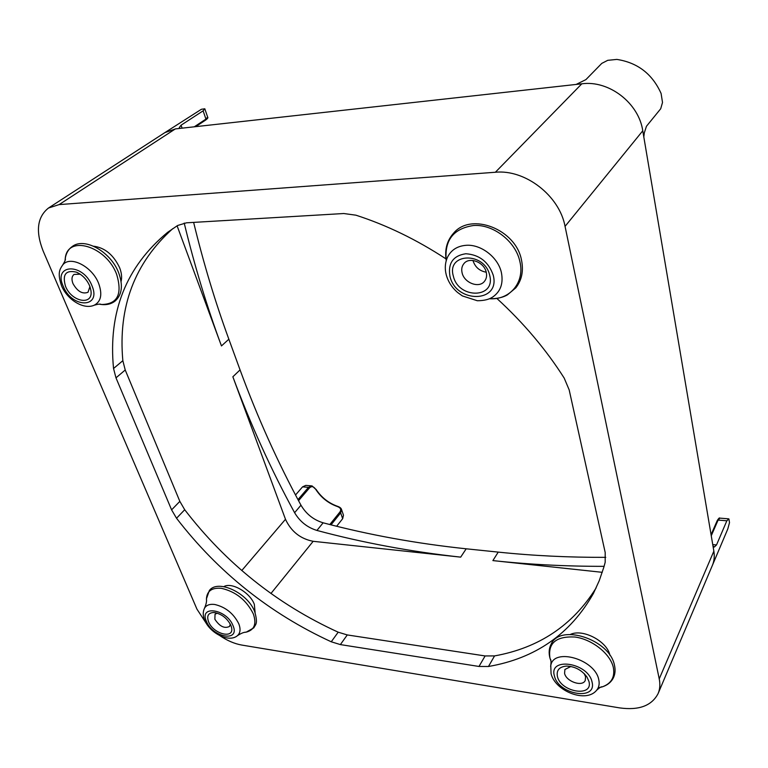 <?xml version="1.0" encoding="UTF-8"?>
<svg xmlns="http://www.w3.org/2000/svg" width="768" height="768" viewBox="0 0 768 768"><rect width="100%" height="100%" fill="white"/><g stroke="black" fill="none" stroke-linecap="round" stroke-linejoin="round"><path stroke-width="1.15" d="M223.824 586.637C231.59 581.827 250.042 592.474 254.333 604.339L255.13 612.806M93.667 246.211C104.842 247.709 113.482 254.842 119.587 267.629C121.603 272.794 122.102 277.421 121.085 281.501M570.422 634.416C582.835 628.464 607.248 641.27 609.926 655.306M712.973 545.971L714.317 547.056L716.515 544.954L726.845 520.79L728.899 518.909L729.504 522.614L727.795 528.97L712.378 565.392C714.202 561.034 714.691 556.301 713.856 551.165L642.826 131.146C639.024 103.229 609.072 80.035 581.818 83.808L175.613 128.88L164.89 132.605M576.134 84.442L585.917 79.613L601.776 63.389L607.728 60.326L616.848 59.414C637.594 62.621 652.349 73.968 661.094 93.456L662.515 102.49L660.71 108.749L646.454 126.269L644.314 132.826L643.805 136.954M175.613 128.88L165.072 132.49L201.418 109.267L204.806 108.787L203.117 110.842L205.939 119.098L207.638 117.062L204.854 108.922M89.923 286.589L88.022 292.262C82.483 294.374 77.472 291.494 72.998 283.632C71.376 279.446 71.722 276.384 74.016 274.435L80.198 274.186M89.568 285.677C86.678 279.312 82.31 274.81 76.474 272.16C65.789 269.75 62.131 274.464 65.52 286.301C71.626 302.131 93.504 306.019 90.931 290.582L89.568 285.677M230.285 624.067L229.555 626.429C224.515 628.858 219.619 626.458 214.867 619.248L215.03 614.285L217.21 613.133M230.861 625.277C226.925 617.894 221.222 613.632 213.744 612.499C208.234 612.816 206.515 615.917 208.57 621.782C213.283 634.166 234.653 639.514 231.523 627.379L230.861 625.277M584.141 673.565L585.552 676.637L585.264 680.41C582.528 687.187 566.189 681.581 564.586 673.392L564.893 669.475L570.902 666.48M588.941 681.398L586.925 676.944C581.75 670.09 574.992 666.47 566.65 666.077C559.363 666.71 556.282 670.166 557.414 676.464C560.707 692.218 593.491 697.632 588.941 681.398M486.24 272.237C487.056 275.856 486.442 278.918 484.397 281.414C478.906 288.528 464.227 282.874 462.115 272.899C461.232 269.155 461.885 265.997 464.074 263.434C469.613 256.531 484.243 262.282 486.24 272.237M486.23 272.198C479.558 271.008 475.162 267.178 473.03 260.707L472.973 260.467M489.658 275.222C484.589 251.347 446.208 252.874 453.37 276.173C458.362 299.213 496.07 298.742 489.658 275.222M182.093 128.16L181.056 125.203L179.28 127.622L180.269 128.362M295.526 494.995L302.554 486.864L308.496 487.344L297.974 499.613M298.55 500.688L309.379 488.035C311.578 485.827 313.747 486.346 315.888 489.59C321.178 497.606 328.253 503.222 337.123 506.438C340.685 507.715 341.578 509.626 339.792 512.16L329.818 524.534M184.205 223.066C194.65 266.17 207.072 307.133 221.462 345.936L228.854 339.206C215.299 302.208 203.558 263.27 193.632 222.384M228.854 339.206L240.058 369.898C257.606 417.629 277.91 462.73 300.979 505.2L294.605 512.698C299.856 521.568 307.296 527.482 316.925 530.438C362.736 542.736 410.659 551.635 460.685 557.136L313.171 541.306C300.355 538.81 291.13 531.475 285.485 519.283L232.858 376.781C250.685 424.733 271.267 470.035 294.605 512.698M460.685 557.136L466.195 548.803C416.419 543.542 368.736 534.874 323.136 522.806C313.555 519.888 306.173 514.022 300.979 505.2M466.195 548.803L498.23 552.106C532.819 555.715 568.666 557.462 605.76 557.357M181.056 125.203L203.117 110.842M337.123 506.438L337.421 506.275C328.474 503.04 321.331 497.376 315.994 489.283L315.888 489.59M315.715 489.254L312.125 485.952M311.338 485.837L305.77 485.395L302.554 486.864M712.291 565.594L712.378 565.392C714.202 561.034 714.691 556.301 713.856 551.165L713.818 550.925M336.643 526.243L342.662 518.698L343.478 515.213L341.606 509.722M642.826 131.146L642.768 130.8C638.784 103.018 608.947 80.064 581.818 83.808L581.482 83.846M602.266 572.323L492.893 560.592C528.624 564.47 565.69 566.39 604.09 566.342M206.803 624.182L196.954 609.158L43.171 251.078C35.424 231.341 37.21 216.989 48.528 208.003L59.126 204.595L495.37 172.253C525.235 169.21 559.488 195.734 565.056 226.378L659.232 678.893C660.326 684.278 659.952 689.165 658.118 693.552C651.754 705.782 638.909 710.563 619.574 707.885L241.776 645.062C234.557 643.795 227.251 640.656 219.859 635.645M221.462 345.936L177.101 225.811M496.838 298.416C523.478 322.81 545.933 349.363 564.192 378.086L569.174 389.885L605.194 552.499L605.184 562.282L603.898 567.024L599.242 580.685L593.414 593.453C570.384 634.051 535.402 658.397 488.467 666.49L478.982 666.461L340.378 644.592L331.248 641.789C269.856 613.498 218.285 572.323 176.534 518.256L171.6 509.856L115.987 377.856L113.539 368.496C108.067 312.115 126.115 266.707 167.683 232.282L177.619 225.494L186.442 222.816L343.776 213.523L355.92 215.184C386.563 225.072 416.582 239.626 445.958 258.864M172.733 228.672C134.611 262.963 117.984 306.97 122.842 360.682L125.222 369.994L179.846 501.37L184.714 509.731C226.022 563.472 277.181 604.291 338.189 632.189L347.27 634.934L485.126 655.949L494.554 655.91C538.973 647.942 572.832 625.267 596.15 587.885M65.021 260.755L65.242 258.595C67.219 234.394 106.32 245.923 116.678 274.464C122.592 294.336 117.456 304.339 101.28 304.493L99.101 304.128M93.61 305.453L94.272 305.194C101.078 301.526 102.538 294.278 98.65 283.459C92.208 266.39 69.946 255.101 62.669 265.027C64.982 261.312 65.837 259.171 65.242 258.595C66.048 253.315 68.352 249.302 72.163 246.576C84.365 236.851 110.765 251.674 118.646 272.755M63.254 286.358C52.762 263.856 82.963 262.57 91.92 285.61C101.875 308.342 71.981 308.63 63.254 286.358M206.534 600.672L206.438 598.848C206.957 590.986 211.939 587.472 221.386 588.326C235.786 591.619 246.422 600.134 253.306 613.853C256.762 623.894 254.41 629.99 246.25 632.131L244.435 632.371M236.995 636.01L237.331 635.76C240.374 633.149 240.845 629.126 238.752 623.702C233.53 613.44 225.533 607.037 214.752 604.483C209.712 603.85 206.285 605.117 204.47 608.285L204.288 608.659M550.992 661.152L549.936 658.003C547.834 643.104 556.147 636.106 574.877 637.008C592.013 639.235 610.339 653.722 613.334 667.44C615.091 677.126 611.347 683.626 602.093 686.928L598.166 687.821M596.141 690.778L596.659 690.211C599.002 687.35 599.702 683.798 598.742 679.574C594.989 659.136 553.44 647.386 550.781 665.558L550.627 666.307M446.246 260.63C444.317 240.211 453.437 228.499 473.626 225.504C493.258 224.026 515.75 241.517 519.869 261.533C524.832 281.539 510.96 298.982 491.664 298.81L489.389 298.771M491.05 297.984L492.643 297.072C500.611 291.552 503.52 283.344 501.37 272.477C498.134 257.462 481.258 244.32 466.512 245.28C457.517 245.904 451.19 249.869 447.523 257.184L446.822 258.874M206.458 621.456C198.614 604.79 226.618 608.89 233.021 625.622C240.442 642.336 212.746 637.709 206.458 621.456M554.438 675.994C548.304 656.688 588.067 662.506 592.013 681.878C597.37 701.232 558.355 694.723 554.438 675.994M449.952 276.259C447.84 263.194 453.13 255.686 465.821 253.747C479.395 254.717 488.525 261.84 493.21 275.126C500.765 303.197 455.894 303.629 449.952 276.259M331.037 524.842L340.666 512.87L342.662 518.698M339.792 512.16L340.666 512.87L341.482 509.357C341.021 508.042 339.667 507.014 337.421 506.275M711.254 535.766L718.09 520.09L726.845 520.79M717.245 520.733L719.933 518.141L728.534 518.822M194.285 126.806L205.939 119.098L205.526 120.086M311.741 485.875L308.496 487.344L309.379 488.035M716.515 544.954L712.742 544.608M197.318 125.587L196.781 126.528M492.893 560.592L498.23 552.106M323.136 522.806L316.925 530.438M232.858 376.781L240.058 369.898M642.768 130.8L565.056 226.378M713.856 551.165L659.232 678.893M313.171 541.306L270.941 593.501M285.485 519.283L241.776 570.528M175.382 128.899L59.126 204.595M581.818 83.808L495.37 172.253M331.248 641.789L338.189 632.189M176.534 518.256L184.714 509.731M340.378 644.592L347.27 634.934M478.982 666.461L485.126 655.949M488.467 666.49L494.554 655.91M113.539 368.496L122.842 360.682M115.987 377.856L125.222 369.994M171.6 509.856L179.846 501.37M62.669 265.027C59.981 269.107 57.072 272.688 61.584 285.898C67.334 299.674 83.558 310.022 94.272 305.194C98.294 304.042 100.627 303.802 101.28 304.493C106.656 305.117 111.197 304.032 114.883 301.229C121.997 295.046 123.264 285.59 118.685 272.842M254.707 611.693C247.814 592.915 217.69 578.813 209.309 590.592L206.438 598.848C206.87 601.075 206.218 604.214 204.47 608.285C202.733 611.942 202.838 616.003 204.778 620.467C210.048 632.995 228.682 642.97 237.331 635.76C240.922 633.35 243.888 632.141 246.25 632.131L253.843 627.821C255.37 624.317 258.278 624.48 254.765 611.837M614.486 665.338C609.821 639.389 559.824 623.203 551.098 644.285C548.995 648.317 548.602 652.877 549.917 657.946L550.339 659.069C551.05 659.741 551.194 661.901 550.781 665.558L551.059 673.661C555.216 691.238 586.234 703.469 596.659 690.211C599.712 687.504 601.526 686.4 602.112 686.899L602.093 686.928C607.536 685.181 611.338 682.061 613.507 677.558C615.158 673.968 615.494 669.955 614.534 665.52M489.35 298.79C497.05 298.79 503.088 297.466 507.446 294.835L515.808 287.846C521.827 280.147 523.728 270.854 521.482 259.958M446.237 260.678C444.461 249.706 446.976 240.47 453.773 232.963C471.254 212.064 515.722 229.238 521.453 259.834M491.155 297.926L492.643 297.072C489.11 299.472 484.003 300.701 477.331 300.739L462.326 295.901L457.43 292.349C451.92 287.51 448.214 281.75 446.304 275.05C444.643 268.704 445.056 262.742 447.523 257.184L446.861 258.758M195.715 126.643L205.738 120.01M80.064 274.09L76.474 272.16M215.712 612.739L213.744 612.499M570.768 666.48L566.65 666.077M584.218 673.68L586.925 676.944M230.938 625.478L231.523 627.379M89.981 286.733L90.931 290.582M196.848 126.518L197.386 125.539M207.686 117.206C208.262 117.638 207.619 118.57 205.766 119.99M711.072 534.701L717.293 520.464C718.733 518.275 719.549 517.488 719.741 518.131M165.072 132.49L48.528 208.003M712.378 565.392L658.118 693.552"/></g></svg>
